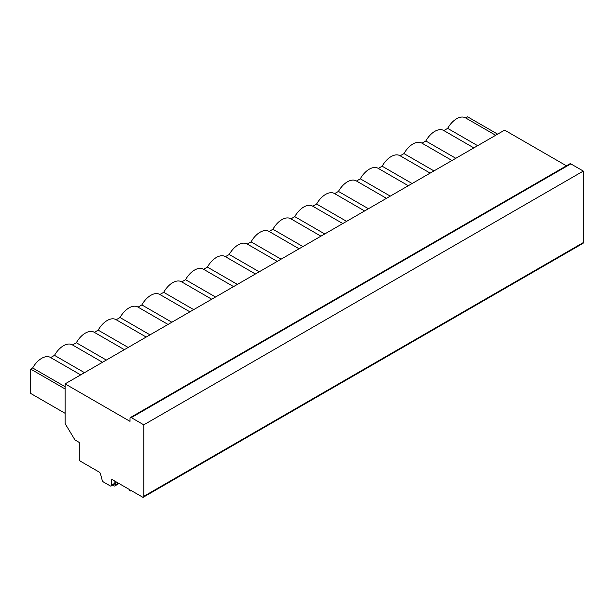 <?xml version="1.0" encoding="UTF-8"?>
<svg xmlns="http://www.w3.org/2000/svg" width="614" height="614" viewBox="0 0 614 614"><rect width="100%" height="100%" fill="white"/><g stroke="black" fill="none" stroke-linecap="round" stroke-linejoin="round"><path stroke-width="0.92" d="M65.099 383.873L65.099 422.946A1.827 1.051 -120 0 0 65.506 424.274L74.985 439.977L79.29 442.456L79.29 459.088A1.827 1.051 -120 0 0 80.58 461.321L99.238 472.097A1.827 1.051 60 0 1 100.45 473.77L102.2 480.278A1.827 1.051 -120 0 0 103.405 481.952L110.244 485.904A1.827 1.051 -120 0 0 111.157 485.989A1.827 1.051 -120 0 0 111.533 485.152L111.533 480.194A1.213 0.698 60 0 1 111.786 479.634A1.213 0.698 60 0 1 112.393 479.695L129.163 489.373A1.213 0.698 -120 0 0 129.692 490.601A1.213 0.698 -120 0 0 130.628 490.924A1.213 0.698 -120 0 0 130.882 490.371L142.494 497.071A1.827 1.051 -120 0 0 143.407 497.163A1.827 1.051 -120 0 0 143.783 496.327L143.783 424.834L131.312 417.635A1.827 1.051 -120 0 0 130.398 417.543A1.827 1.051 -120 0 0 130.022 418.38L130.022 421.357L65.099 383.873L504.616 130.122L566.43 165.803M477.654 145.687L447.667 128.372A17.637 10.185 -60 0 1 465.489 117.85A17.637 10.185 -60 0 1 465.681 117.965L467.638 116.837L497.632 134.151M447.667 128.372L443.845 130.575A17.637 10.185 -60 0 0 443.646 130.46A17.637 10.185 -60 0 0 425.824 140.982L422.002 143.185A17.637 10.185 -60 0 0 421.803 143.07A17.637 10.185 -60 0 0 403.981 153.592L400.159 155.795M378.316 168.405L382.138 166.202A17.637 10.185 -60 0 1 399.96 155.68A17.637 10.185 -60 0 1 400.151 155.802M159.893 294.513L163.708 292.31A17.637 10.185 -60 0 1 181.537 281.788A17.637 10.185 -60 0 1 181.729 281.903L185.551 279.7A17.637 10.185 -60 0 1 203.38 269.178A17.637 10.185 -60 0 1 203.572 269.293L207.394 267.09A17.637 10.185 -60 0 1 225.223 256.568A17.637 10.185 -60 0 1 225.415 256.683L229.237 254.48A17.637 10.185 -60 0 1 247.066 243.958A17.637 10.185 -60 0 1 247.258 244.073L251.08 241.862A17.637 10.185 -60 0 1 268.909 231.348A17.637 10.185 -60 0 1 269.101 231.463L272.923 229.252A17.637 10.185 -60 0 1 290.752 218.737A17.637 10.185 -60 0 1 290.944 218.853L294.766 216.642A17.637 10.185 -60 0 1 312.595 206.127A17.637 10.185 -60 0 1 312.787 206.243L316.609 204.032A17.637 10.185 -60 0 1 334.438 193.517A17.637 10.185 -60 0 1 334.63 193.633L338.452 191.422A17.637 10.185 -60 0 1 356.281 180.907A17.637 10.185 -60 0 1 356.473 181.023L360.295 178.812A17.637 10.185 -60 0 1 378.117 168.297A17.637 10.185 -60 0 1 378.308 168.413M94.364 332.343L98.186 330.14A17.637 10.185 -60 0 1 116.008 319.625A17.637 10.185 -60 0 1 116.2 319.74L120.029 317.53A17.637 10.185 -60 0 1 137.851 307.015A17.637 10.185 -60 0 1 138.043 307.13L141.865 304.92A17.637 10.185 -60 0 1 159.694 294.398A17.637 10.185 -60 0 1 159.886 294.52M50.678 357.571L54.5 355.36A17.637 10.185 -60 0 1 72.322 344.845A17.637 10.185 -60 0 1 72.513 344.961L76.343 342.75A17.637 10.185 -60 0 1 94.165 332.235A17.637 10.185 -60 0 1 94.356 332.351M65.099 413.314L30.7 393.451L30.7 369.098L32.657 367.97A17.637 10.185 -60 0 1 50.478 357.455A17.637 10.185 -60 0 1 50.67 357.571M425.824 140.982L455.811 158.297M403.981 153.592L433.968 170.907M382.138 166.202L412.124 183.517M360.295 178.812L390.281 196.127M338.452 191.422L368.438 208.737M316.609 204.032L346.603 221.347M294.766 216.642L324.76 233.957M272.923 229.252L302.917 246.567M251.08 241.862L281.074 259.177M229.237 254.48L259.231 271.795M207.394 267.09L237.388 284.405M185.551 279.7L215.545 297.015M163.708 292.31L193.702 309.625M141.865 304.92L171.859 322.235M120.029 317.53L150.016 334.845M98.186 330.14L128.172 347.455M76.343 342.75L106.329 360.065M54.5 355.36L84.486 372.675M32.657 367.97L65.099 386.705M30.7 369.098L65.099 388.961M143.407 497.163L582.924 243.405A1.827 1.051 -120 0 0 583.3 242.576L583.3 171.076L570.828 163.877A1.827 1.051 -120 0 0 569.922 163.792L130.398 417.543M111.157 485.989L114.511 484.055A1.827 1.051 -120 0 0 114.887 483.218L114.887 481.138M143.783 424.834L583.3 171.076M113.014 484.922A1.819 1.051 -120 0 0 114.818 485.943A1.819 1.051 -120 0 0 115.186 485.037L115.186 481.307M115.186 485.037L118.418 483.172M111.533 480.194L112.393 479.695M111.533 485.152L114.887 483.218M143.783 496.327L583.3 242.576M131.312 417.635L570.828 163.877M465.489 117.85L495.675 135.28M473.831 147.89L443.646 130.46M451.988 160.5L421.803 143.07M430.145 173.11L399.96 155.68M408.31 185.72L378.117 168.297M386.467 198.33L356.281 180.907M364.624 210.947L334.438 193.517M342.781 223.557L312.595 206.127M320.938 236.167L290.752 218.737M299.095 248.777L268.909 231.348M277.252 261.387L247.066 243.958M255.409 273.998L225.223 256.568M233.566 286.608L203.38 269.178M211.723 299.218L181.537 281.788M189.88 311.828L159.694 294.398M168.036 324.438L137.851 307.015M146.193 337.048L116.008 319.625M124.35 349.658L94.165 332.235M102.507 362.275L72.322 344.845M80.664 374.885L50.478 357.455M131.243 490.578L130.628 490.924M119.016 483.517L114.818 485.943"/></g></svg>
